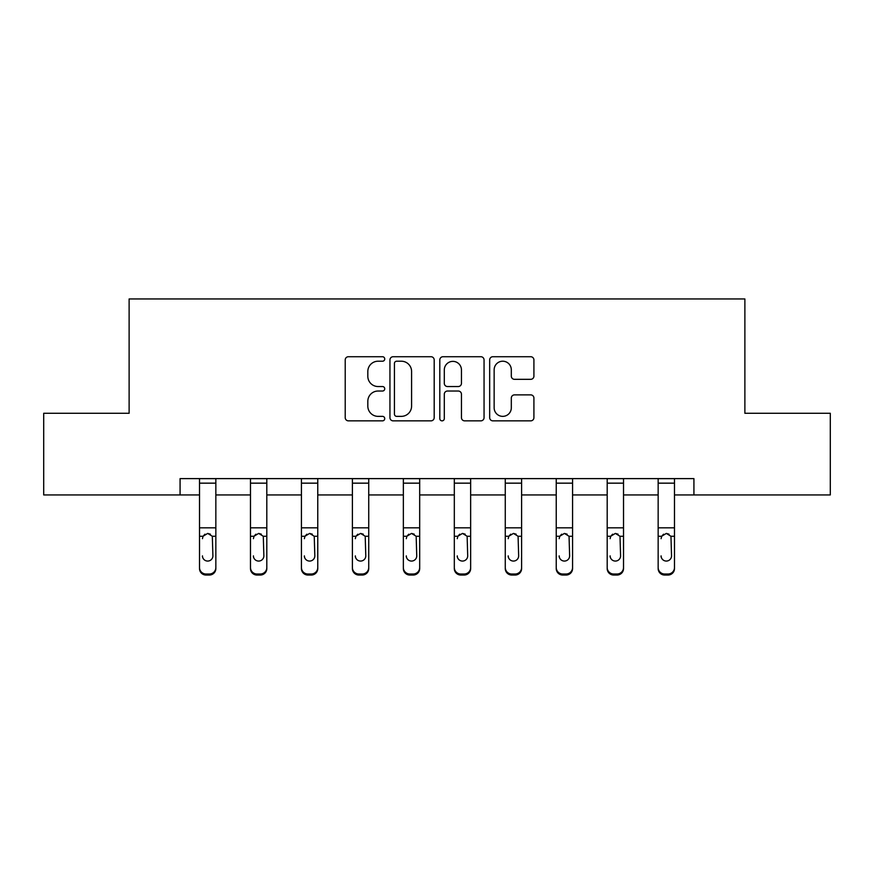 <?xml version="1.0" encoding="UTF-8"?>
<svg xmlns="http://www.w3.org/2000/svg" width="874" height="874" viewBox="0 0 874 874"><rect width="100%" height="100%" fill="white"/><g stroke="black" fill="none" stroke-linecap="round" stroke-linejoin="round"><path stroke-width="1.31" d="M384.735 358.963A2.24 2.24 0 0 0 382.495 356.723L348.42 356.723A3.201 3.201 0 0 0 345.219 359.924L345.219 417.641A3.201 3.201 0 0 0 348.42 420.853L382.495 420.853A2.24 2.24 0 0 0 384.735 418.602A2.24 2.24 0 0 0 382.495 416.363L378.081 416.363A10.259 10.259 0 0 1 367.823 406.104L367.823 401.286A10.259 10.259 0 0 1 378.081 391.028L382.495 391.028A2.24 2.24 0 0 0 384.735 388.788A2.24 2.24 0 0 0 382.495 386.537L378.081 386.537A10.259 10.259 0 0 1 367.823 376.279L367.823 371.472A10.259 10.259 0 0 1 378.081 361.213L382.495 361.213A2.24 2.24 0 0 0 384.735 358.963M530.704 379.327A3.201 3.201 0 0 0 533.916 376.115L533.916 359.924A3.201 3.201 0 0 0 530.704 356.723L492.87 356.723A3.201 3.201 0 0 0 489.669 359.924L489.669 417.641A3.201 3.201 0 0 0 492.87 420.853L530.704 420.853A3.201 3.201 0 0 0 533.916 417.641L533.916 398.085A3.201 3.201 0 0 0 530.704 394.873L514.513 394.873A3.201 3.201 0 0 0 511.312 398.085L511.312 407.787A8.576 8.576 0 0 1 502.736 416.363A8.576 8.576 0 0 1 494.149 407.787L494.149 369.789A8.576 8.576 0 0 1 502.736 361.213A8.576 8.576 0 0 1 511.312 369.789L511.312 376.115A3.201 3.201 0 0 0 514.513 379.327L530.704 379.327M180.077 494.946L43.7 494.946L43.7 413.282L129.123 413.282L129.123 298.952L744.877 298.952L744.877 413.282L830.3 413.282L830.3 494.946L693.923 494.946L693.923 478.613L180.077 478.613L180.077 494.946L199.512 494.946M434.192 359.924A3.201 3.201 0 0 0 430.991 356.723L393.147 356.723A3.201 3.201 0 0 0 389.946 359.924L389.946 417.641A3.201 3.201 0 0 0 393.147 420.853L430.991 420.853A3.201 3.201 0 0 0 434.192 417.641L434.192 359.924M443.009 356.723L480.853 356.723A3.201 3.201 0 0 1 484.054 359.924L484.054 417.641A3.201 3.201 0 0 1 480.853 420.853L464.651 420.853A3.201 3.201 0 0 1 461.45 417.641L461.45 394.24A3.201 3.201 0 0 0 458.238 391.028L447.499 391.028A3.201 3.201 0 0 0 444.298 394.24L444.298 418.602A2.24 2.24 0 0 1 442.047 420.853A2.24 2.24 0 0 1 439.808 418.602L439.808 359.924A3.201 3.201 0 0 1 443.009 356.723M215.845 494.946L250.477 494.946M266.81 494.946L301.432 494.946M317.765 494.946L352.397 494.946M368.73 494.946L403.351 494.946M419.684 494.946L454.316 494.946M470.649 494.946L505.27 494.946M521.603 494.946L556.235 494.946M572.568 494.946L607.19 494.946M623.523 494.946L658.155 494.946M674.488 494.946L693.923 494.946M396.676 361.213A2.24 2.24 0 0 0 394.436 363.453L394.436 414.112A2.24 2.24 0 0 0 396.676 416.363L401.33 416.363A10.259 10.259 0 0 0 411.588 406.104L411.588 371.472A10.259 10.259 0 0 0 401.33 361.213L396.676 361.213M461.45 369.942A8.576 8.576 0 0 0 452.874 361.366A8.576 8.576 0 0 0 444.298 369.942L444.298 383.336A3.201 3.201 0 0 0 447.499 386.537L458.238 386.537A3.201 3.201 0 0 0 461.45 383.336L461.45 369.942M199.512 537.281L199.512 567.543A6.533 6.479 0 0 0 206.046 574.021L209.312 574.021A6.533 6.479 0 0 0 215.845 567.543L215.845 568.57A6.533 6.479 180 0 1 209.312 575.048L209.312 574.021M202.462 556.902L202.462 555.875A5.222 5.189 180 0 0 207.684 561.064A5.222 5.189 180 0 0 212.906 555.875A5.222 5.189 180 0 1 207.684 561.064M204.953 534.189L203.041 536.265L202.462 538.668L203.041 536.265L207.684 533.413L212.327 536.265L212.906 555.875M210.405 534.178L207.684 533.413M215.845 478.613L215.845 568.57M199.512 478.613L199.512 567.543M206.046 574.021L206.046 575.048L209.312 575.048M206.046 575.048A6.533 6.479 180 0 1 199.512 568.57M250.477 537.281L250.477 567.543A6.533 6.479 0 0 0 257.011 574.021L260.277 574.021A6.533 6.479 0 0 0 266.81 567.543L266.81 568.57A6.533 6.479 180 0 1 260.277 575.048L260.277 574.021M253.416 556.902L253.416 555.875A5.222 5.189 180 0 0 258.638 561.064A5.222 5.189 180 0 0 263.872 555.875A5.222 5.189 180 0 1 258.638 561.064M255.918 534.189L253.995 536.265L253.416 538.668L253.995 536.265L258.638 533.413L263.293 536.265L263.872 555.875M261.359 534.178L258.638 533.413M301.432 537.281L301.432 567.543A6.533 6.479 0 0 0 307.965 574.021L311.231 574.021A6.533 6.479 0 0 0 317.765 567.543L317.765 568.57A6.533 6.479 180 0 1 311.231 575.048L311.231 574.021M304.371 556.902L304.371 555.875A5.222 5.189 180 0 0 309.604 561.064A5.222 5.189 180 0 0 314.826 555.875A5.222 5.189 180 0 1 309.604 561.064M306.872 534.189L304.95 536.265L304.371 538.668L304.95 536.265L309.604 533.413L314.247 536.265L314.826 555.875M312.324 534.178L309.604 533.413M266.81 478.613L266.81 568.57M250.477 478.613L250.477 567.543M257.011 574.021L257.011 575.048L260.277 575.048M257.011 575.048A6.533 6.479 180 0 1 250.477 568.57M317.765 478.613L317.765 568.57M301.432 478.613L301.432 567.543M307.965 574.021L307.965 575.048L311.231 575.048M307.965 575.048A6.533 6.479 180 0 1 301.432 568.57M352.397 537.281L352.397 567.543A6.533 6.479 0 0 0 358.93 574.021L362.197 574.021A6.533 6.479 0 0 0 368.73 567.543L368.73 568.57A6.533 6.479 180 0 1 362.197 575.048L362.197 574.021M355.336 556.902L355.336 555.875A5.222 5.189 180 0 0 360.558 561.064A5.222 5.189 180 0 0 365.791 555.875A5.222 5.189 180 0 1 360.558 561.064M357.837 534.189L355.915 536.265L355.336 538.668L355.915 536.265L360.558 533.413L365.212 536.265L365.791 555.875M363.278 534.178L360.558 533.413M368.73 478.613L368.73 568.57M352.397 478.613L352.397 567.543M358.93 574.021L358.93 575.048L362.197 575.048M358.93 575.048A6.533 6.479 180 0 1 352.397 568.57M403.351 537.281L403.351 567.543A6.533 6.479 0 0 0 409.884 574.021L413.151 574.021A6.533 6.479 0 0 0 419.684 567.543L419.684 568.57A6.533 6.479 180 0 1 413.151 575.048L413.151 574.021M406.29 556.902L406.29 555.875A5.222 5.189 180 0 0 411.523 561.064A5.222 5.189 180 0 0 416.745 555.875A5.222 5.189 180 0 1 411.523 561.064M408.792 534.189L406.869 536.265L406.29 538.668L406.869 536.265L411.523 533.413L416.166 536.265L416.745 555.875M414.243 534.178L411.523 533.413M419.684 478.613L419.684 568.57M403.351 478.613L403.351 567.543M409.884 574.021L409.884 575.048L413.151 575.048M409.884 575.048A6.533 6.479 180 0 1 403.351 568.57M454.316 537.281L454.316 567.543A6.533 6.479 0 0 0 460.849 574.021L464.116 574.021A6.533 6.479 0 0 0 470.649 567.543L470.649 568.57A6.533 6.479 180 0 1 464.116 575.048L464.116 574.021M457.255 556.902L457.255 555.875A5.222 5.189 180 0 0 462.477 561.064A5.222 5.189 180 0 0 467.71 555.875A5.222 5.189 180 0 1 462.477 561.064M459.757 534.189L457.834 536.265L457.255 538.668L457.834 536.265L462.477 533.413L467.131 536.265L467.71 555.875M465.197 534.178L462.477 533.413M470.649 478.613L470.649 568.57M454.316 478.613L454.316 567.543M460.849 574.021L460.849 575.048L464.116 575.048M460.849 575.048A6.533 6.479 180 0 1 454.316 568.57M505.27 537.281L505.27 567.543A6.533 6.479 0 0 0 511.803 574.021L515.07 574.021A6.533 6.479 0 0 0 521.603 567.543L521.603 568.57A6.533 6.479 180 0 1 515.07 575.048L515.07 574.021M508.209 556.902L508.209 555.875A5.222 5.189 180 0 0 513.442 561.064A5.222 5.189 180 0 0 518.664 555.875A5.222 5.189 180 0 1 513.442 561.064M510.711 534.189L508.788 536.265L508.209 538.668L508.788 536.265L513.442 533.413L518.085 536.265L518.664 555.875M516.163 534.178L513.442 533.413M521.603 478.613L521.603 568.57M505.27 478.613L505.27 567.543M511.803 574.021L511.803 575.048L515.07 575.048M511.803 575.048A6.533 6.479 180 0 1 505.27 568.57M556.235 537.281L556.235 567.543A6.533 6.479 0 0 0 562.769 574.021L566.035 574.021A6.533 6.479 0 0 0 572.568 567.543L572.568 568.57A6.533 6.479 180 0 1 566.035 575.048L566.035 574.021M559.174 556.902L559.174 555.875A5.222 5.189 180 0 0 564.396 561.064A5.222 5.189 180 0 0 569.63 555.875A5.222 5.189 180 0 1 564.396 561.064M561.665 534.189L559.753 536.265L559.174 538.668L559.753 536.265L564.396 533.413L569.05 536.265L569.63 555.875M567.117 534.178L564.396 533.413M572.568 478.613L572.568 568.57M556.235 478.613L556.235 567.543M562.769 574.021L562.769 575.048L566.035 575.048M562.769 575.048A6.533 6.479 180 0 1 556.235 568.57M607.19 537.281L607.19 567.543A6.533 6.479 0 0 0 613.723 574.021L616.989 574.021A6.533 6.479 0 0 0 623.523 567.543L623.523 568.57A6.533 6.479 180 0 1 616.989 575.048L616.989 574.021M610.128 556.902L610.128 555.875A5.222 5.189 180 0 0 615.362 561.064A5.222 5.189 180 0 0 620.584 555.875A5.222 5.189 180 0 1 615.362 561.064M612.63 534.189L610.707 536.265L610.128 538.668L610.707 536.265L615.362 533.413L620.005 536.265L620.584 555.875M618.082 534.178L615.362 533.413M623.523 478.613L623.523 568.57M607.19 478.613L607.19 567.543M613.723 574.021L613.723 575.048L616.989 575.048M613.723 575.048A6.533 6.479 180 0 1 607.19 568.57M658.155 537.281L658.155 567.543A6.533 6.479 0 0 0 664.688 574.021L667.954 574.021A6.533 6.479 0 0 0 674.488 567.543L674.488 568.57A6.533 6.479 180 0 1 667.954 575.048L667.954 574.021M661.094 556.902L661.094 555.875A5.222 5.189 180 0 0 666.316 561.064A5.222 5.189 180 0 0 671.538 555.875A5.222 5.189 180 0 1 666.316 561.064M663.584 534.189L661.673 536.265L661.094 538.668L661.673 536.265L666.316 533.413L670.959 536.265L671.538 555.875M669.036 534.178L666.316 533.413M674.488 478.613L674.488 568.57M658.155 478.613L658.155 567.543M664.688 574.021L664.688 575.048L667.954 575.048M664.688 575.048A6.533 6.479 180 0 1 658.155 568.57M199.512 478.679L215.845 478.679M212.327 536.265L215.845 536.265M199.512 536.265L203.041 536.265M199.512 527.82L215.845 527.82M199.512 483.158L215.845 483.158M250.477 478.679L266.81 478.679M263.293 536.265L266.81 536.265M250.477 536.265L253.995 536.265M250.477 527.82L266.81 527.82M250.477 483.158L266.81 483.158M301.432 478.679L317.765 478.679M314.247 536.265L317.765 536.265M301.432 536.265L304.95 536.265M301.432 527.82L317.765 527.82M301.432 483.158L317.765 483.158M352.397 478.679L368.73 478.679M365.212 536.265L368.73 536.265M352.397 536.265L355.915 536.265M352.397 527.82L368.73 527.82M352.397 483.158L368.73 483.158M403.351 478.679L419.684 478.679M416.166 536.265L419.684 536.265M403.351 536.265L406.869 536.265M403.351 527.82L419.684 527.82M403.351 483.158L419.684 483.158M454.316 478.679L470.649 478.679M467.131 536.265L470.649 536.265M454.316 536.265L457.834 536.265M454.316 527.82L470.649 527.82M454.316 483.158L470.649 483.158M505.27 478.679L521.603 478.679M518.085 536.265L521.603 536.265M505.27 536.265L508.788 536.265M505.27 527.82L521.603 527.82M505.27 483.158L521.603 483.158M556.235 478.679L572.568 478.679M569.05 536.265L572.568 536.265M556.235 536.265L559.753 536.265M556.235 527.82L572.568 527.82M556.235 483.158L572.568 483.158M607.19 478.679L623.523 478.679M620.005 536.265L623.523 536.265M607.19 536.265L610.707 536.265M607.19 527.82L623.523 527.82M607.19 483.158L623.523 483.158M658.155 478.679L674.488 478.679M670.959 536.265L674.488 536.265M658.155 536.265L661.673 536.265M658.155 527.82L674.488 527.82M658.155 483.158L674.488 483.158"/></g></svg>
